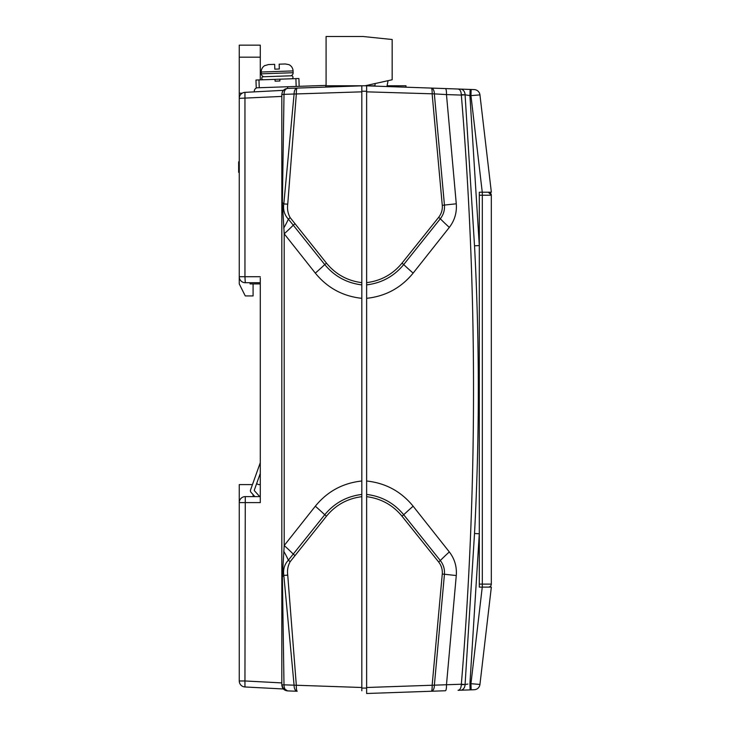 <?xml version="1.0" encoding="UTF-8"?>
<svg xmlns="http://www.w3.org/2000/svg" width="730" height="730" viewBox="0 0 730 730"><rect width="100%" height="100%" fill="white"/><g stroke="black" fill="none" stroke-linecap="round" stroke-linejoin="round"><path stroke-width="1.09" d="M366.633 481.006C385.623 483.05 401.126 491.445 413.134 506.209L449.333 551.944C454.635 558.851 456.943 566.708 456.277 575.523L446.477 684.749A6.004 1.296 88 0 1 445.382 690.753L366.633 693.5L366.633 85.83L474.19 89.58A6.004 6.004 0 0 1 479.948 94.891L491.345 192.218L482.256 192.218L470.95 95.63L469.919 95.594L479.309 245.572L479.309 587.112L490.898 587.112M489.538 587.112L491.345 587.112L479.948 684.439A6.004 6.004 0 0 1 474.19 689.74L458.048 690.306C459.991 690.014 461.077 688.125 461.305 684.658L465.083 684.53L461.342 684.229C477.584 487.85 477.584 291.471 461.342 95.092L446.477 94.581L456.277 203.807C456.953 212.576 454.644 220.442 449.333 227.386L413.134 273.12C401.071 287.903 385.568 296.298 366.633 298.324M366.633 494.438C381.671 496.263 394.027 503.034 403.708 514.75L440.309 560.549C443.448 564.545 444.826 569.108 444.442 574.245L434.35 685.452A6.004 3.285 88 0 1 431.266 691.246L366.633 693.5L366.633 687.496L432.151 685.242L442.27 574.036C442.608 569.528 441.404 565.504 438.648 561.981L401.984 516.174C392.822 505.023 381.042 498.526 366.633 496.674M361.825 688.089L366.633 688.089M361.825 91.241L366.633 91.241M431.266 691.246A6.004 1.095 -92 0 0 432.151 685.242L461.342 684.229M366.633 282.647C381.042 280.804 392.822 274.307 401.984 263.156L438.648 217.339C441.404 213.799 442.617 209.784 442.27 205.294L432.151 94.088A6.004 1.095 -88 0 0 431.266 88.084A6.004 3.285 92 0 1 434.35 93.878L446.477 94.581A6.004 1.296 92 0 0 445.382 88.576L386.946 86.532L388.059 80.674M375.156 83.539L374.91 86.113L373.842 86.076M456.277 203.807A36.053 0.858 -5.5 0 0 444.442 205.075L434.35 93.878L366.633 91.834M479.309 192.218L479.309 533.758L469.919 683.736L470.95 683.7L482.256 587.112L479.309 587.112L479.309 584.11L482.311 584.11L482.311 195.22L479.309 195.22L479.309 192.218L482.256 192.218L479.309 192.218M471.151 689.85L470.95 683.7L479.948 684.439L480.404 680.552M458.048 89.014C459.991 89.316 461.077 91.195 461.305 94.663L465.083 94.8L461.342 95.092M467.884 684.056L465.083 684.53L474.518 533.53C479.592 437.608 479.592 341.695 474.518 245.791L465.083 94.8L467.081 95.146M479.948 94.891L470.95 95.63L471.151 89.48M479.948 684.439L479.427 684.357M442.27 205.294L444.442 205.075C444.835 210.185 443.457 214.757 440.309 218.772L403.708 264.579C394.1 276.25 381.744 283.021 366.633 284.892M474.518 533.53L479.309 533.758M474.518 245.791L479.309 245.572M470.12 89.443L469.919 95.594L465.083 94.8A6.004 4.736 92 0 0 460.557 89.106M465.083 684.53A6.004 4.736 88 0 1 460.557 690.224M469.919 683.736L470.12 689.886M281.826 94.425C282.227 90.794 284.162 88.795 287.629 88.421L361.825 85.83L361.825 298.324C342.854 296.289 327.35 287.885 315.323 273.12L284.198 233.792L282.382 202.593L284.007 94.498L281.826 94.498L283.997 94.343C284.162 90.73 285.366 88.759 287.629 88.421L297.21 88.084A6.004 1.095 88 0 0 296.325 94.088L287.739 204.163C287.063 209.026 287.875 213.516 290.184 217.65L326.474 263.156C335.636 274.307 347.416 280.804 361.825 282.647M289.637 690.981L287.629 690.909C285.366 690.571 284.162 688.591 283.997 684.977L282.382 576.727L284.198 545.529L315.323 506.209C327.341 491.445 342.845 483.041 361.825 481.006L361.825 496.674C347.416 498.526 335.636 505.023 326.474 516.174L290.184 561.671C287.875 565.805 287.054 570.303 287.739 575.167L296.325 685.242A6.004 1.095 92 0 0 297.21 691.246L287.629 690.909C284.162 690.534 282.227 688.527 281.826 684.904L284.007 684.831L281.826 684.904L283.432 688.983L244.951 686.966A6.004 6.004 0 0 1 239.257 680.971L239.257 502.614L260.291 502.614L260.291 277.911M260.291 282.72L245.271 282.72A6.004 6.004 0 0 1 239.257 276.707L239.257 98.358A6.004 6.004 0 0 1 244.951 92.354L283.432 90.337L282.492 91.679M281.826 682.906L244.951 680.971L244.951 686.966A6.004 6.004 0 0 1 239.257 680.971L244.951 680.971L245.271 496.61A6.004 6.004 0 0 0 239.257 502.614L239.257 484.592L252.452 484.592M281.826 684.831L281.826 94.498M361.825 481.006L361.825 298.324M361.825 496.674L361.825 690.808M284.007 684.831L361.825 687.496M361.825 91.834L283.997 94.343M245.271 496.61L260.291 496.61M253.082 496.61L253.082 494.611M297.21 691.246A6.004 3.312 -88 0 1 294.108 685.452L283.815 575.386C282.939 569.455 284.463 564.381 288.368 560.184L324.75 514.75C334.358 503.08 346.713 496.309 361.825 494.438M294.957 555.557A6.004 0.703 -141.7 0 1 293.287 554.125A36.053 5.019 40.5 0 0 284.198 545.529L284.198 233.792A36.053 5.019 -40.5 0 0 293.287 225.196L288.368 219.146C284.463 214.948 282.939 209.875 283.815 203.935L294.108 93.878A6.004 3.312 -92 0 1 297.21 88.084M290.184 561.671A6.004 0.712 -143.3 0 1 288.368 560.184A36.053 11.306 55.9 0 0 283.724 551.241M290.184 217.65A6.004 0.712 143.3 0 0 288.368 219.146A36.053 11.306 -55.9 0 1 283.724 228.089M361.825 284.892C346.786 283.058 334.431 276.287 324.75 264.579L293.287 225.196A6.004 0.703 141.7 0 1 294.957 223.763M287.629 690.909L282.483 687.633M281.826 96.424L239.257 98.358A6.004 6.004 0 0 1 244.951 92.354L244.951 276.707L260.291 276.707M287.739 204.163L283.815 203.935A36.053 13.313 16.3 0 0 282.382 202.593M287.739 575.167L283.815 575.386A36.053 13.313 -16.3 0 1 282.382 576.727M256.704 483.415A3.002 3.002 0 0 0 259.086 484.592L260.291 484.592M259.506 475.577L260.291 475.577M482.311 192.218L482.311 195.22L491.317 195.22A3.002 3.002 0 0 0 488.315 192.218L482.311 192.218L488.315 192.218L491.317 195.22L491.317 584.11A3.002 3.002 0 0 1 488.315 587.112L488.443 587.112M405.99 87.198L405.99 85.766L387.092 85.766M367.884 85.866L374.946 85.766M367.838 85.766L325.781 85.766L325.781 87.089M365.128 85.766L392.165 79.762L392.165 39.502L363.029 36.5L326.082 36.5L326.082 85.766M239.257 161.832L238.655 161.832L238.655 172.344L239.257 172.344M260.291 462.665L250.554 489.912A2.4 2.4 0 0 0 251.029 492.33L254.879 496.61M259.725 496.61L254.432 490.715A0.602 0.602 0 0 1 254.314 490.113L260.291 473.378M256.978 87.81A3.604 3.604 0 0 0 254.277 91.296L254.277 91.871M287.675 88.412L287.611 86.733M299.172 86.332L296.17 86.441L295.896 78.63L298.899 78.53L299.172 86.332L326.082 85.392M263.32 79.771A1.506 1.506 0 0 1 261.769 78.32A1.506 1.506 0 0 1 263.22 76.769L291.434 75.783A1.506 1.506 0 0 1 292.995 77.234A1.506 1.506 0 0 1 291.544 78.785M285.32 63.975L279.161 64.185L285.32 63.975L288.943 64.651A7.209 7.209 0 0 1 293.068 70.91L293.132 72.717A3.002 3.002 0 0 1 290.239 75.82M264.926 65.481L264.926 65.481A7.209 7.209 0 0 0 261.249 72.024L261.313 73.83A3.002 3.002 0 0 0 264.415 76.723M274.827 69.149L279.325 68.994L279.161 64.185L279.325 68.994L274.827 69.149L274.653 64.34L268.494 64.559L274.653 64.34L274.827 69.149M295.896 78.63L258.968 79.917L259.241 87.728L256.239 87.828L255.965 80.026L258.968 79.917M264.935 65.6L268.494 64.559M296.17 86.441L259.241 87.728M275.027 79.36L275.091 81.158L279.9 80.993L279.836 79.196M260.291 79.871L260.291 57.168L239.257 57.168L239.257 45.15L260.291 45.15L260.291 57.168M242.159 93.212L239.257 93.212L239.257 283.915L245.271 295.933L253.082 295.933L253.082 283.915M260.291 283.915L250.071 283.915L250.071 282.72M239.257 93.212L239.257 57.168M260.291 45.15L239.257 45.15M413.134 506.209A36.053 3.331 -40.6 0 0 403.708 514.75L401.984 516.174M449.333 551.944A36.053 5.292 -40.5 0 0 440.309 560.549A6.004 0.748 141.7 0 1 438.648 561.981M456.277 575.523A36.053 0.858 5.5 0 1 444.442 574.245L442.27 574.036M449.333 227.386A36.053 5.292 40.5 0 1 440.309 218.772A6.004 0.748 38.3 0 0 438.648 217.339M413.134 273.12A36.053 3.331 40.6 0 1 403.708 264.579L401.984 263.156M326.474 516.174L324.75 514.75A36.053 3.331 40.6 0 0 315.323 506.209M326.474 263.156L324.75 264.579A36.053 3.331 -40.6 0 1 315.323 273.12M239.257 276.707L244.951 276.707L245.271 282.72M482.311 587.112L482.311 584.11L491.317 584.11A3.002 3.002 0 0 1 488.315 587.112M491.317 195.22A3.002 3.002 0 0 0 488.315 192.218M293.068 70.91L261.249 72.024M261.313 73.83L293.132 72.717"/></g></svg>
